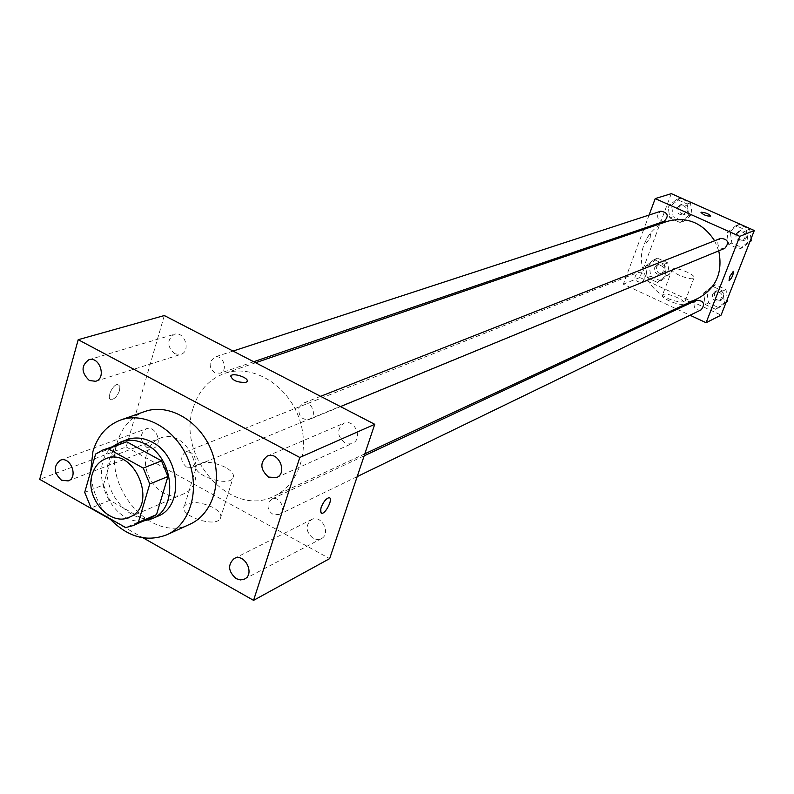 <?xml version="1.0" encoding="UTF-8"?>
<svg xmlns="http://www.w3.org/2000/svg" width="794" height="794" viewBox="0 0 794 794"><rect width="100%" height="100%" fill="white"/><g stroke="black" fill="none" stroke-linecap="round" stroke-linejoin="round"><path stroke-width="0.6" stroke-dasharray="3.97 2.98" d="M146.85 453.344C149.183 445.881 153.599 440.839 160.08 438.209C188.367 425.832 211.661 483.536 182.709 494.265C163.753 503.634 139.238 475.487 146.85 453.344M95.637 454.029L114.386 447.072L103.478 484.926L84.71 492.379M114.386 447.072L121.363 443.171M151.406 517.569L144.032 519.574L125.72 527.573M103.478 484.926L109.77 500.319L144.032 519.574M113.572 446.049C85.643 465.691 110.058 526.164 143.793 520.914M157.927 516.16C132.261 529.062 98.813 490.583 108.996 460.361C112.133 450.089 118.157 443.191 127.05 439.658M109.77 500.319L91.102 507.991M109.512 518.413C97.92 504.944 91.628 489.342 90.635 471.596M190.094 524.149C151.952 543.93 102.089 487.337 117.194 442.526C121.939 427.073 131.089 416.751 144.647 411.57M110.306 519.296L143.089 537.846M313.233 538.421C305.68 531.821 305.104 525.539 311.506 519.574C321.451 513.956 331.574 533.886 321.223 538.729L317.322 539.592L313.233 538.421M147.049 447.608C139.595 440.63 139.287 434.368 146.126 428.81C155.971 424.661 163.594 444.868 153.441 448.203L147.049 447.608M174.65 353.787C166.849 346.402 166.74 339.911 174.323 334.294C184.764 330.641 191.344 351.613 180.655 354.432L174.65 353.787M344.854 442.923C336.914 435.936 336.537 429.395 343.723 423.311C354.392 418.14 363.503 438.953 352.496 443.32L344.854 442.923M164.318 315.546L126.177 446.953L39.7 479.338M126.177 446.953L329.669 558.619M212.931 507.426C200.118 501.61 190.659 501.034 184.545 505.718C176.923 514.651 214.598 528.377 220.266 518.73C222.171 515.207 219.73 511.435 212.931 507.426M225.387 467.279C212.455 461.463 202.956 460.778 196.892 465.205C189.359 473.72 227.322 487.536 232.89 478.296C234.756 474.921 232.255 471.249 225.387 467.279M230.607 376.277C232.841 380.733 237.922 382.768 245.852 382.38L247.182 381.249M119.596 390.41L119.894 386.41L118.217 384.534C113.214 383.155 105.761 398.886 111.12 399.501C114.594 399.183 117.423 396.156 119.596 390.41L119.904 386.42L118.217 384.544C113.224 383.165 105.771 398.886 111.12 399.501C114.604 399.193 117.433 396.156 119.606 390.41M321.223 513.162L321.074 507.654C323.486 501.679 326.165 498.364 329.123 497.689L329.57 497.818M272.888 514.224C268.838 511.495 267.32 507.783 268.332 503.088L271.677 499.128C279.647 494.93 287.229 510.999 278.932 514.542L272.888 514.224M214.995 372.743C210.986 370.113 209.477 366.411 210.44 361.607L214.598 357.092C223.025 353.896 228.732 370.719 220.067 373.23L214.995 372.743M298.881 407.729L302.792 403.362C311.317 399.541 318.076 416.294 309.273 419.45C301.799 420.086 298.326 416.175 298.881 407.729M186.451 467.031C180.456 461.503 180.159 456.481 185.568 451.955C192.535 451.498 195.8 455.309 195.364 463.378L191.84 467.468L186.451 467.031M193.23 407.749C198.708 390.608 209.14 379.165 224.513 373.428C251.103 363.98 285.155 382.956 297.958 415.143C311.089 447.201 299.755 484.499 274.059 496.161C231.342 518.621 175.95 457.096 193.23 407.749M698.313 298.226C667.952 314.077 630.595 276.223 644.311 244.076C648.698 232.96 656.35 225.387 667.278 221.347M714.62 240.771L718.759 250.835M644.123 279.696C644.678 274.496 642.485 272.153 637.552 272.65C633.007 278.277 634.327 281.542 641.502 282.436L644.123 279.696M724.803 248.353C719.622 248.959 717.339 246.577 717.945 241.207L720.763 238.339M664.181 221.337C659.288 221.675 657.154 219.293 657.779 214.182L660.826 211.204M701.191 309.819C695.961 310.653 693.609 308.32 694.125 302.842L696.566 300.201M649.095 215.035L644.202 228.166M643.736 229.436L623.35 284.192L675.922 308.668M677.203 309.263L690.026 315.238M715.642 309.332L724.436 302.603L722.798 291.041L712.367 286.257L703.623 293.026L705.271 304.529L715.642 309.332L724.436 302.603L722.798 291.041L712.367 286.257L703.623 293.026L705.271 304.529L715.642 309.332L718.868 307.735L726.202 302.117M680.071 222.538L688.755 215.581L687.098 203.959L676.746 199.344L668.091 206.341L669.759 217.903L680.071 222.538L688.755 215.581L687.098 203.959L676.746 199.344L668.091 206.341L669.759 217.903L680.071 222.538L683.455 221.347L692.11 214.42L690.462 202.847L680.15 198.262L671.526 205.229L673.183 216.742L683.455 221.347M671.307 193.647L639.875 277.513L721.101 315.109M739.194 249.088L748.146 242.12L746.509 230.389L735.919 225.675L727.016 232.672L728.654 244.353L739.194 249.088L748.146 242.12L746.509 230.389L735.919 225.675L727.016 232.672L728.654 244.353L739.194 249.088L742.34 247.758L749.814 241.942M657.412 282.406L665.948 275.687L664.29 264.223L654.087 259.549L645.591 266.318L647.259 277.711L657.412 282.406L665.948 275.687L664.29 264.223L654.087 259.549L645.591 266.318L647.259 277.711L657.412 282.406L660.866 280.957L669.372 274.258L667.724 262.854L657.561 258.209L649.095 264.938L650.752 276.282L660.866 280.957M639.875 277.513L623.35 284.192M663.139 294.514L662.524 294.991C659.745 298.266 682.512 307.268 684.18 303.546C686.701 300.598 667.208 292.252 663.139 294.514M650.197 237.783L650.475 233.754C647.318 236.443 645.949 239.55 646.356 243.073L650.197 237.783L650.475 233.754C647.328 236.443 645.959 239.55 646.366 243.073L650.197 237.783M729.011 280.748L729.577 276.788L733.368 271.349M672.865 268.938L672.26 269.384C669.531 272.491 692.428 281.493 694.035 277.95C696.507 275.151 676.895 266.824 672.865 268.938M710.719 216.087L710.68 216.147C706.759 216.226 703.534 214.995 701.013 212.455M654.703 267.518L657.323 264.809C664.28 265.692 665.571 268.868 661.174 274.347C656.32 274.893 654.167 272.61 654.703 267.518M669.372 274.258L665.948 275.687M667.724 262.854L664.29 264.223M657.561 258.209L654.087 259.549M649.095 264.938L645.591 266.318M650.752 276.282L647.259 277.711M656.678 266.724L659.288 264.025C666.235 264.908 667.516 268.074 663.129 273.533C658.286 274.079 656.142 271.816 656.678 266.724M727.364 299.169L725.994 289.522L715.612 284.768L706.898 291.507L708.526 302.961L718.868 307.735M712.625 294.137L715.017 291.557C722.173 291.993 723.671 295.12 719.523 300.936C714.411 301.75 712.109 299.487 712.625 294.137M726.391 301.641L724.436 302.603M725.994 289.522L722.798 291.041M715.612 284.768L712.367 286.257M706.898 291.507L703.623 293.026M708.526 302.961L705.271 304.529M714.471 293.274L716.863 290.693C723.989 291.13 725.488 294.246 721.359 300.043C716.248 300.857 713.955 298.604 714.471 293.274M677.222 207.77L680.21 204.862C687.227 206.172 688.309 209.467 683.465 214.737C678.681 215.075 676.607 212.752 677.222 207.77M692.11 214.42L688.755 215.581M690.462 202.847L687.098 203.959M680.15 198.262L676.746 199.344M671.526 205.229L668.091 206.341M673.183 216.742L669.759 217.903M679.158 207.135L682.135 204.237C689.142 205.537 690.224 208.822 685.391 214.082C680.617 214.42 678.542 212.107 679.158 207.135M750.995 238.934L749.635 229.148L739.085 224.454L730.212 231.431L731.85 243.053L742.34 247.758M736.038 234.022L738.787 231.223C746.023 232.086 747.333 235.332 742.718 240.969C737.656 241.575 735.433 239.252 736.038 234.022M750.062 241.326L748.146 242.12M749.635 229.148L746.509 230.389M739.085 224.454L735.919 225.675M730.212 231.431L727.016 232.672M731.85 243.053L728.654 244.353M737.834 233.307L740.584 230.518C747.809 231.372 749.109 234.617 744.504 240.235C739.452 240.84 737.229 238.528 737.834 233.307M129.323 517.231L182.709 494.265M105.711 458.743L160.08 438.209M244.532 579.054L321.223 538.729M234.17 558.539L311.506 519.574M68.155 480.916L153.441 448.203M60.324 460.212L146.126 428.81M95.657 381.279L180.655 354.432M88.839 359.751L174.323 334.294M276.56 477.581L352.496 443.32M267.181 456.123L343.723 423.311M220.266 518.73L232.89 478.296M184.545 505.718L196.892 465.205M255.628 362.739L224.513 373.428M364.843 453.801L274.059 496.161M191.84 467.468L641.502 282.436M185.568 451.955L637.552 272.65M320.617 396.325L302.792 403.362M340.487 406.597L309.273 419.45M233.039 351.067L214.598 357.092M253.683 361.736L220.067 373.23M364.168 455.825L271.677 499.128M357.191 476.608L278.932 514.542M672.26 269.384L662.524 294.991M694.035 277.95L684.18 303.546M659.288 264.025L657.323 264.809M663.129 273.533L661.174 274.347M716.863 290.693L715.017 291.557M721.359 300.043L719.523 300.936M682.135 204.237L680.21 204.862M685.391 214.082L683.465 214.737M740.584 230.518L738.787 231.223M744.504 240.235L742.718 240.969"/><path stroke-width="1.19" d="M92.203 474.415C94.555 466.664 99.061 461.433 105.711 458.743C134.722 446.01 159.048 506.254 129.323 517.231C109.88 526.869 84.521 497.421 92.203 474.415M91.102 507.991L125.72 527.573L133.154 525.568L138.305 522.561L149.758 483.993L143.248 468.083L108.113 448.719L102.674 450.089L95.637 454.029L84.71 492.379L91.102 507.991M143.248 468.083L161.519 460.848L126.752 441.811L108.113 448.719M102.674 450.089L126.752 441.811M161.519 460.848L167.931 476.529L149.758 483.993M133.154 525.568L151.406 517.569L156.517 514.591L167.931 476.529M143.793 520.914L151.962 518.78C178.322 509.093 174.511 458.317 146.076 444.451C137.451 439.906 129.075 439.062 120.936 441.911L113.572 446.049M120.936 441.911L127.05 439.658C135.159 436.809 143.516 437.653 152.111 442.169C180.437 455.954 184.218 506.493 157.927 516.16L151.962 518.78M156.517 514.591L138.305 522.561M90.635 471.596L92.928 451.468C97.682 435.747 106.922 425.266 120.638 420.026C144.756 411.242 176.139 429.256 188.158 459.468C200.485 489.57 190.401 524.318 166.948 534.739C146.592 542.501 127.447 537.062 109.512 518.413M120.638 420.026L144.647 411.57C168.497 402.886 199.433 420.512 211.224 450.158C223.312 479.685 213.288 513.847 190.094 524.149L166.948 534.739M236.146 578.637C228.176 571.521 227.521 564.822 234.17 558.539C244.562 552.654 255.35 574.012 244.532 579.054L240.453 579.938L236.146 578.637M61.475 480.221C53.625 472.738 53.248 466.058 60.324 460.212C70.557 455.885 78.715 477.462 68.155 480.916L61.475 480.221M89.375 380.534C81.137 372.614 80.968 365.687 88.839 359.751C99.707 355.93 106.803 378.351 95.657 381.279L89.375 380.534M268.521 477.085C260.124 469.552 259.678 462.565 267.181 456.123C278.337 450.704 288.103 473.016 276.56 477.581L268.521 477.085M143.089 537.846L253.564 600.353L299.795 457.463L78.199 339.693L39.7 479.338L110.306 519.296M299.795 457.463L374.738 424.304L329.669 558.619L253.564 600.353M374.738 424.304L164.318 315.546L78.199 339.693M245.862 382.371L246.954 381.666C250.1 378.331 233.257 372.237 230.836 375.84C232.116 380.405 237.118 382.579 245.862 382.371M247.182 381.249C248.73 377.676 233.029 372.485 230.836 375.84L230.607 376.277M321.074 507.654C323.486 501.689 326.175 498.364 329.133 497.689C333.559 497.769 325.768 514.075 321.679 513.301L320.439 511.634L321.074 507.654M329.57 497.818C333.033 499.198 325.451 514.075 321.669 513.291L321.223 513.162M255.628 362.739L667.278 221.347C686.889 216.206 702.67 222.677 714.62 240.771M718.759 250.835C723.006 272.362 716.188 288.162 698.313 298.226L364.843 453.801M320.617 396.325L720.763 238.339C728.167 239.232 729.507 242.577 724.803 248.353L340.487 406.597M233.039 351.067L660.826 211.204C668.002 212.554 669.114 215.928 664.181 221.337L253.683 361.736M364.168 455.825L696.566 300.201C703.871 300.658 705.409 303.864 701.191 309.819L357.191 476.608M690.026 315.238L706.094 322.721L739.79 236.364L655.219 198.599L649.095 215.035M644.202 228.166L643.736 229.436M675.922 308.668L677.203 309.263M706.094 322.721L721.101 315.109L754.3 230.508L739.79 236.364M754.3 230.508L671.307 193.647L655.219 198.599M701.013 212.455L701.291 212.236C705.797 212.613 708.923 213.914 710.69 216.137C706.591 216.176 703.375 214.926 701.042 212.395L701.291 212.226C705.608 212.564 708.754 213.844 710.719 216.087M729.577 276.788L733.309 271.33C733.438 274.784 732.028 277.93 729.071 280.768L729.577 276.788M733.368 271.349C733.358 274.952 731.929 278.089 729.071 280.768L729.011 280.748M726.202 302.117L727.622 301.035L727.364 299.169M727.622 301.035L726.391 301.641M749.814 241.942L751.263 240.82L750.995 238.934M751.263 240.82L750.062 241.326"/></g></svg>
